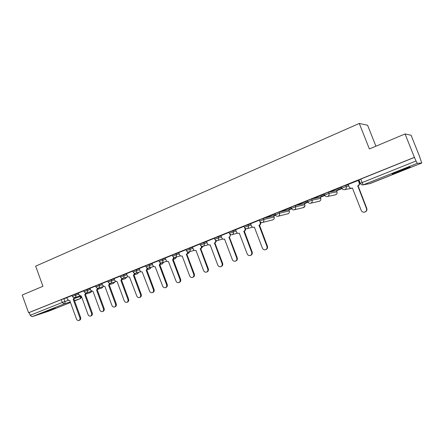 <?xml version="1.0" encoding="UTF-8"?>
<svg xmlns="http://www.w3.org/2000/svg" width="444" height="444" viewBox="0 0 444 444"><rect width="100%" height="100%" fill="white"/><g stroke="black" fill="none" stroke-linecap="round" stroke-linejoin="round"><path stroke-width="0.67" d="M78.388 293.107L72.039 295.343M90.077 288.411L83.7 290.654M101.992 283.622L95.593 285.864M114.152 278.732L107.726 280.98M126.557 273.743L120.108 276.002M139.216 268.653L132.739 270.918M152.142 263.464L145.632 265.728M165.334 258.158L158.797 260.428M178.804 252.747L172.239 255.023M192.568 247.219L185.969 249.495M206.627 241.569L200 243.85M220.99 235.803L214.335 238.084M235.675 229.903L228.987 232.19M250.688 223.881L243.961 226.163M274.115 216.983L273.659 215.867L263.298 218.387L259.241 219.947M275.397 214.868L279.487 213.231L289.288 210.9L288.877 209.823L279.032 212.049L274.947 213.692M304.406 203.585L295.132 205.572L290.975 207.243M320.285 197.208L311.61 198.934L307.376 200.644M336.524 190.681L328.482 192.141L324.164 193.889M348.346 184.76L345.759 185.187L341.358 186.974M402.547 170.352L409.956 167.188C411.05 166.422 407.614 167.593 399.656 170.69L392.346 173.815C391.308 174.559 394.71 173.404 402.547 170.352M55.65 308.175L44.222 312.165L55.65 308.175M273.737 216L275.596 215.257M288.916 209.912L291.619 208.824M304.44 203.679L308.014 202.248M320.324 197.308L324.792 195.515M336.569 190.787L341.974 188.617M359.107 181.746L359.618 181.541M419.796 157.392L421.767 163.037L417.305 163.325L363.442 184.765L370.107 183.55L421.75 163.042L369.441 183.711M375.924 146.209L367.604 125.247L359.279 123.443L369.386 148.956L405.05 133.955L414.402 157.343L28.583 312.731L22.2 295.021L42.951 286.291L35.653 266.161L359.279 123.443M405.05 133.955L411.072 135.231L419.924 157.337M48.679 311.189L70.479 302.531L48.679 311.189L32.051 316.677L30.192 315.296L29.199 312.537L61.255 299.628L66.933 297.719M29.199 312.537L28.583 312.731M358.968 179.892L360.323 183.328L416.034 160.989L417.305 163.325M416.034 160.989L414.402 157.343M358.558 180.347L348.129 184.449L349.134 186.769C349.722 187.967 350.677 188.445 351.998 188.195L352.419 188.04L361.238 210.462C361.977 211.921 363.148 212.471 364.752 212.099C366.356 211.372 366.927 210.162 366.466 208.469L357.775 185.903C359.096 185.22 359.557 184.171 359.157 182.75L359.485 182.7C359.879 184.116 359.424 185.165 358.103 185.847L366.777 208.364C367.238 210.051 366.666 211.261 365.062 211.982L364.918 212.038M331.335 191.303L341.203 187.335L331.307 191.22M341.841 188.206L336.929 190.182M314.546 198.057L324.187 194.183L314.513 197.98M324.597 195.132L320.579 196.748M307.47 200.888L298.113 204.579M307.825 201.87L304.601 203.169M291.059 207.465L282.079 211.033M291.436 208.452L288.972 209.44M275.025 213.897L266.411 217.338M275.408 214.89L273.687 215.579M259.352 220.18L250.621 223.709M244.034 226.346L235.614 229.748M229.054 232.373L220.934 235.653M214.408 238.267L206.482 241.458L207.376 243.556C207.903 244.677 208.719 245.127 209.823 244.905L210.106 244.799L217.804 265.135C218.448 266.478 219.43 266.994 220.751 266.694C222.039 266.084 222.472 265.024 222.061 263.514L214.469 243.062C215.54 242.491 215.895 241.564 215.54 240.287L215.606 240.265M200.072 244.039L192.518 247.092M186.042 249.683L178.76 252.625M172.311 255.211L165.196 258.075L166.062 260.106C166.572 261.2 167.344 261.638 168.387 261.433L176.024 281.063C176.64 282.367 177.572 282.878 178.81 282.595C180.014 282.018 180.414 281.002 180.014 279.542L172.599 259.757L173.804 257.326M158.869 260.622L152.009 263.381L152.858 265.395C153.363 266.478 154.124 266.916 155.15 266.711L162.676 286.147C163.281 287.44 164.197 287.951 165.412 287.679C166.589 287.113 166.977 286.103 166.583 284.66L159.268 265.074L160.462 262.759M145.704 265.917L139.183 268.553M132.812 271.106L126.429 273.676L127.262 275.646C127.755 276.712 128.488 277.15 129.476 276.951L136.796 296.015C137.385 297.286 138.267 297.791 139.438 297.524C140.559 296.981 140.931 295.998 140.543 294.583L133.422 275.38L134.582 273.265M120.174 276.19L114.025 278.671L114.852 280.619L117.244 281.835L124.248 300.799C124.831 302.059 125.696 302.558 126.84 302.303C127.944 301.765 128.299 300.793 127.922 299.395L120.89 280.38L122.033 278.344M107.798 281.174L101.87 283.561L102.686 285.492L105.039 286.702L111.949 305.483C112.521 306.732 113.375 307.231 114.497 306.982C115.573 306.454 115.923 305.494 115.545 304.112L108.614 285.276L109.729 283.322M95.665 286.058L89.949 288.356L90.759 290.271L93.068 291.475L99.889 310.079C100.461 311.316 101.293 311.816 102.398 311.571C103.452 311.05 103.796 310.106 103.419 308.735L96.576 290.076L97.674 288.189M83.772 290.842L78.36 293.029M72.111 295.538L66.805 297.674L67.599 299.55L69.83 300.743L76.479 319.003C77.034 320.218 77.844 320.712 78.904 320.479C79.92 319.974 80.242 319.053 79.876 317.71L73.199 299.4L74.253 297.63M273.715 215.656L275.435 214.963M289 209.518L291.464 208.525M304.628 203.241L307.853 201.948M320.612 196.825L324.631 195.21M336.957 190.26L341.808 188.312M358.98 181.418L359.49 181.213M359.457 181.135L358.946 181.341M414.574 157.343L358.935 179.814M298.14 204.662L307.476 200.904M282.112 211.111L291.075 207.503M266.444 217.416L275.047 213.953M358.547 180.331L359.485 182.7M352.442 188.095L351.975 188.201M358.225 180.386L359.157 182.75M357.609 185.975L357.936 185.914M250.616 223.693L251.459 225.896C252.009 227.039 252.869 227.5 254.04 227.267L254.362 227.15L262.398 248.135C263.076 249.517 264.113 250.044 265.523 249.722C266.899 249.078 267.377 247.968 266.949 246.403L259.019 225.291C260.162 224.686 260.55 223.726 260.178 222.4L260.65 222.283M260.689 222.305C261.039 223.615 260.65 224.564 259.518 225.158L267.432 246.231C267.86 247.791 267.382 248.895 266.006 249.545L265.645 249.678M259.329 220.191L259.685 221.118M259.257 219.941L260.178 222.4M258.869 225.352L259.368 225.219M235.609 229.737L236.441 231.912C236.985 233.05 237.829 233.505 238.977 233.278L239.283 233.161L247.208 253.929C247.869 255.294 248.89 255.822 250.266 255.505C251.615 254.873 252.075 253.779 251.654 252.236L243.839 231.346C244.955 230.752 245.332 229.803 244.971 228.494L245.299 228.41M245.554 228.555C245.804 229.787 245.404 230.669 244.361 231.202L252.159 252.048C252.581 253.596 252.12 254.684 250.777 255.317L250.388 255.461M244.744 227.905L244.971 228.494M243.695 231.402L244.217 231.263M220.929 235.642L221.75 237.795C222.283 238.928 223.116 239.377 224.242 239.155L224.536 239.044L232.345 259.59C233 260.944 233.999 261.472 235.348 261.161C236.663 260.539 237.113 259.463 236.696 257.936L228.993 237.268C230.086 236.685 230.453 235.747 230.092 234.454L230.286 234.404M230.73 234.626L229.393 237.168L237.224 257.742C237.64 259.268 237.196 260.345 235.881 260.967L235.459 261.122M229.981 234.16L230.092 234.454M228.849 237.324L229.393 237.168M216.222 240.548L214.896 242.951L222.616 263.314C223.027 264.818 222.594 265.878 221.306 266.489L220.862 266.655M214.33 243.112L214.896 242.951M192.513 247.08L193.312 249.189C193.834 250.299 194.633 250.749 195.715 250.533L195.987 250.427L203.58 270.557C204.212 271.889 205.178 272.405 206.471 272.111C207.731 271.512 208.153 270.463 207.742 268.97L200.255 248.729C201.276 248.19 201.637 247.297 201.321 246.059M202.014 246.331L200.705 248.612L208.319 268.759C208.724 270.252 208.303 271.295 207.048 271.894L206.577 272.072M200.122 248.784L200.705 248.612M178.754 252.614L179.543 254.706C180.059 255.805 180.847 256.249 181.907 256.038L182.168 255.938L189.655 275.863C190.282 277.184 191.225 277.694 192.496 277.411C193.723 276.823 194.133 275.791 193.728 274.309L186.347 254.273C187.307 253.785 187.662 252.947 187.424 251.759M188.106 251.976L186.819 254.151L194.322 274.092C194.727 275.569 194.317 276.601 193.09 277.189L192.591 277.372M186.214 254.329L186.819 254.151M174.486 257.487L173.227 259.568L180.625 279.315C181.024 280.774 180.625 281.79 179.426 282.367L178.904 282.562M172.599 259.757L173.227 259.568M161.144 262.876L159.912 264.879L167.21 284.426C167.604 285.869 167.216 286.874 166.045 287.44L165.501 287.645M159.268 265.074L159.912 264.879M139.177 268.548L139.932 270.574C140.426 271.65 141.175 272.083 142.18 271.883L149.6 291.131C150.2 292.413 151.099 292.923 152.292 292.651C153.441 292.096 153.818 291.103 153.43 289.671L146.215 270.279L147.391 268.071M148.08 268.148L146.87 270.08L154.079 289.438C154.468 290.864 154.085 291.852 152.941 292.413L152.375 292.624M146.215 270.279L146.87 270.08M135.281 273.299L134.099 275.175L141.209 294.339C141.592 295.754 141.225 296.731 140.104 297.28L139.516 297.497M133.422 275.38L134.099 275.175M122.738 278.344L121.584 280.164L128.599 299.145C128.982 300.544 128.621 301.509 127.522 302.048L126.917 302.275M120.89 280.38L121.584 280.164M110.445 283.278L109.318 285.054L116.239 303.857C116.617 305.239 116.267 306.194 115.196 306.721L114.574 306.954M108.614 285.276L109.318 285.054M103.446 286.524L98.413 288.106L97.292 289.849L104.129 308.475C104.501 309.84 104.162 310.783 103.108 311.305L102.47 311.544M96.576 290.076L97.292 289.849M78.36 293.023L79.065 294.955L81.335 296.154L88.073 314.585C88.633 315.812 89.455 316.306 90.537 316.067C91.569 315.556 91.902 314.624 91.531 313.264L84.771 294.783L85.847 292.957M86.586 292.84L85.503 294.55L92.252 312.998C92.624 314.352 92.291 315.284 91.259 315.795L90.604 316.039M84.771 294.783L85.503 294.55M74.997 297.48L73.943 299.162L80.608 317.438C80.975 318.775 80.653 319.697 79.643 320.202L78.904 320.479M73.199 299.4L73.943 299.162M72.411 296.359L78.76 294.117M75.352 294.056L75.724 295.066C76.041 296.22 75.774 297.036 74.914 297.508L79.787 295.954M84.077 291.675L90.448 289.427M87.052 289.344L87.429 290.37C87.751 291.53 87.474 292.357 86.597 292.835L91.497 291.286M95.976 286.896L102.37 284.643M98.984 284.537L99.367 285.575C99.689 286.752 99.406 287.584 98.513 288.073L98.413 288.106C97.275 288.35 96.459 287.934 95.96 286.863L95.582 285.831M108.108 282.023L114.535 279.764M111.161 279.637L111.544 280.68C111.871 281.873 111.577 282.711 110.667 283.211L115.634 281.668M120.496 277.05L126.945 274.792M123.582 274.636L123.97 275.691C124.303 276.889 124.004 277.744 123.071 278.249L128.072 276.712M133.133 271.978L139.61 269.713M136.258 269.536L136.652 270.596C136.991 271.811 136.68 272.677 135.731 273.188L140.765 271.656M146.032 266.8L152.536 264.53M149.201 264.324L149.6 265.401C149.939 266.622 149.622 267.499 148.651 268.021L153.724 266.494M159.202 261.516L165.734 259.235M162.41 259.002L162.815 260.09C163.159 261.327 162.837 262.215 161.844 262.748L166.961 261.227M172.649 256.116L179.215 253.835M175.902 253.574L176.318 254.667C176.662 255.922 176.329 256.815 175.313 257.359L180.475 255.844M186.386 250.599L192.979 248.318M189.688 248.024L190.104 249.128C190.454 250.394 190.115 251.304 189.077 251.859L194.283 250.355M200.422 244.966L207.043 242.679M203.768 242.352L204.196 243.473C204.551 244.749 204.196 245.671 203.136 246.237L208.397 244.744M214.763 239.211L221.417 236.924M218.159 236.558L218.592 237.69C218.953 238.983 218.587 239.915 217.505 240.493L222.821 239.016M229.42 233.328L236.108 231.035M232.872 230.636L233.305 231.779C233.672 233.083 233.3 234.032 232.195 234.621L237.568 233.156M244.405 227.311L251.126 225.025M247.913 224.581L248.357 225.735C248.723 227.056 248.34 228.016 247.208 228.616L246.625 228.749M261.649 222.611L262.382 222.538C261.15 222.771 260.256 222.289 259.707 221.106L263.742 219.552L274.137 217.033C274.475 218.393 274.02 219.33 272.766 219.852L272.943 219.791C274.065 219.203 274.448 218.265 274.087 216.988L273.659 215.867M263.298 218.387L263.742 219.552C264.119 220.89 263.725 221.861 262.565 222.472L272.649 219.88M279.032 212.049L279.487 213.231C279.864 214.58 279.459 215.568 278.271 216.195L288.117 213.742C289.26 213.142 289.649 212.193 289.288 210.9L289.316 210.95C289.66 212.332 289.199 213.281 287.928 213.808L287.779 213.842M291.436 208.436L295.593 206.76L304.845 204.728M295.132 205.572L295.593 206.76C295.976 208.131 295.56 209.13 294.344 209.768L303.624 207.559C304.795 206.943 305.195 205.983 304.828 204.678L304.384 203.535M307.842 201.848L312.082 200.139L320.735 198.363M311.61 198.934L312.082 200.139C312.465 201.521 312.038 202.542 310.794 203.191L319.475 201.232C320.673 200.61 321.09 199.639 320.718 198.313L320.263 197.158M324.642 195.105L328.96 193.362L336.985 191.852M328.482 192.141L328.96 193.362C329.348 194.761 328.91 195.793 327.639 196.453L335.692 194.766C336.918 194.133 337.34 193.146 336.968 191.808L336.508 190.637M341.769 188.217L346.242 186.419L348.823 185.975M345.759 185.187L346.242 186.419C346.642 187.834 346.187 188.883 344.883 189.56L351.67 188.306M63.881 298.673L64.913 301.504L68.198 300.449M74.836 298.324L81.224 296.198M80.808 296.292L80.064 298.723L74.448 300.549M70.257 301.914L64.119 303.912L32.051 316.677M74.575 300.904L80.242 298.634M360.35 183.394L360.323 183.328C360.905 184.576 361.86 185.081 363.181 184.854L370.118 183.55M288.85 209.768L289.288 210.9M335.176 194.905L336.23 194.461M319.036 201.36L320.274 200.682M303.241 207.67L304.9 206.116M216.7 240.626L215.273 242.779L216.589 240.62M201.476 248.257L202.936 246.303M188.139 253.579L189.549 251.726M175.069 258.797L176.435 257.037M162.26 263.908L163.581 262.238M149.7 268.914L150.977 267.327M137.385 273.831L138.622 272.311M125.313 278.643L126.507 277.195M113.47 283.372L114.624 281.984M101.848 288.006L102.964 286.674M90.448 292.552L91.525 291.303M360.661 179.054L363.181 184.854M61.255 299.628L62.282 302.464L64.913 301.504C65.229 302.647 64.963 303.452 64.119 303.912L62.282 302.464L30.192 315.296M357.775 185.903L358.103 185.847M366.466 208.469L366.777 208.364M259.019 225.291L259.518 225.158M266.949 246.403L267.432 246.231M243.839 231.346L244.361 231.202M251.654 252.236L252.159 252.048M228.993 237.268L229.537 237.113M236.696 257.936L237.224 257.742M214.469 243.062L215.035 242.896M222.061 263.514L222.616 263.314M200.255 248.729L200.843 248.557M207.742 268.97L208.319 268.759M186.347 254.273L186.952 254.096M193.728 274.309L194.322 274.092M172.727 259.707L173.354 259.518M180.014 279.542L180.625 279.315M159.396 265.024L160.04 264.829M166.583 284.66L167.21 284.426M146.337 270.23L146.997 270.03M153.43 289.671L154.079 289.438M133.544 275.336L134.221 275.125M140.543 294.583L141.209 294.339M121.012 280.331L121.7 280.114M127.922 299.395L128.599 299.145M108.73 285.231L109.435 285.009M115.545 304.112L116.239 303.857M96.687 290.032L97.408 289.804M103.419 308.735L104.129 308.475M84.882 294.738L85.614 294.505M91.531 313.264L92.252 312.998M73.31 299.356L74.054 299.117M79.876 317.71L80.608 317.438M341.331 186.902L341.813 188.134C342.391 189.366 343.329 189.871 344.627 189.644M324.142 193.823L324.614 195.038C325.186 196.265 326.112 196.764 327.4 196.537M307.353 200.577L307.82 201.781C308.386 202.997 309.301 203.491 310.572 203.263M290.948 207.182L291.408 208.375C291.969 209.579 292.879 210.068 294.139 209.84M274.925 213.631L275.374 214.813C275.929 216.006 276.834 216.489 278.077 216.261M243.939 226.101L244.383 227.256C244.927 228.432 245.815 228.904 247.036 228.677L252.658 227.173M228.965 232.134L229.398 233.278C229.942 234.443 230.819 234.909 232.029 234.676M214.313 238.028L214.741 239.161C215.279 240.321 216.15 240.781 217.349 240.543M199.983 243.8L200.405 244.922C200.932 246.065 201.798 246.52 202.991 246.287M185.953 249.45L186.369 250.555C186.896 251.693 187.751 252.142 188.939 251.909M172.222 254.978L172.633 256.071C173.154 257.198 174.009 257.642 175.186 257.409M158.78 260.389L159.185 261.472C159.701 262.593 160.55 263.031 161.716 262.793M145.615 265.684L146.015 266.761C146.531 267.871 147.369 268.304 148.529 268.065M132.723 270.879L133.117 271.939C133.627 273.038 134.46 273.471 135.614 273.227M120.091 275.963L120.479 277.017C120.984 278.105 121.811 278.532 122.96 278.288M107.714 280.947L108.097 281.99C108.597 283.072 109.418 283.488 110.567 283.244M83.688 290.62L84.066 291.641C84.554 292.701 85.37 293.112 86.502 292.868M72.028 295.316L72.4 296.326C72.888 297.38 73.693 297.785 74.825 297.536M201.243 248.335L203.063 246.265M187.451 253.79L188.3 253.541L189.693 251.687M173.92 259.146L175.219 258.758L176.59 256.993M160.65 264.396L162.393 263.869L163.753 262.182M147.647 269.552L149.828 268.881L151.165 267.266M134.893 274.603L137.501 273.798L138.822 272.25M122.394 279.559L125.419 278.616L126.723 277.128M110.134 284.421L113.564 283.344L114.852 281.912M98.118 289.188L101.942 287.978L103.208 286.596M86.33 293.867L90.532 292.529L91.714 291.425M74.581 300.904L80.081 298.718M80.131 298.701C81.102 298.185 81.452 297.391 81.18 296.326M351.998 188.195L352.342 188.128M254.04 227.267L254.373 227.178"/></g></svg>
